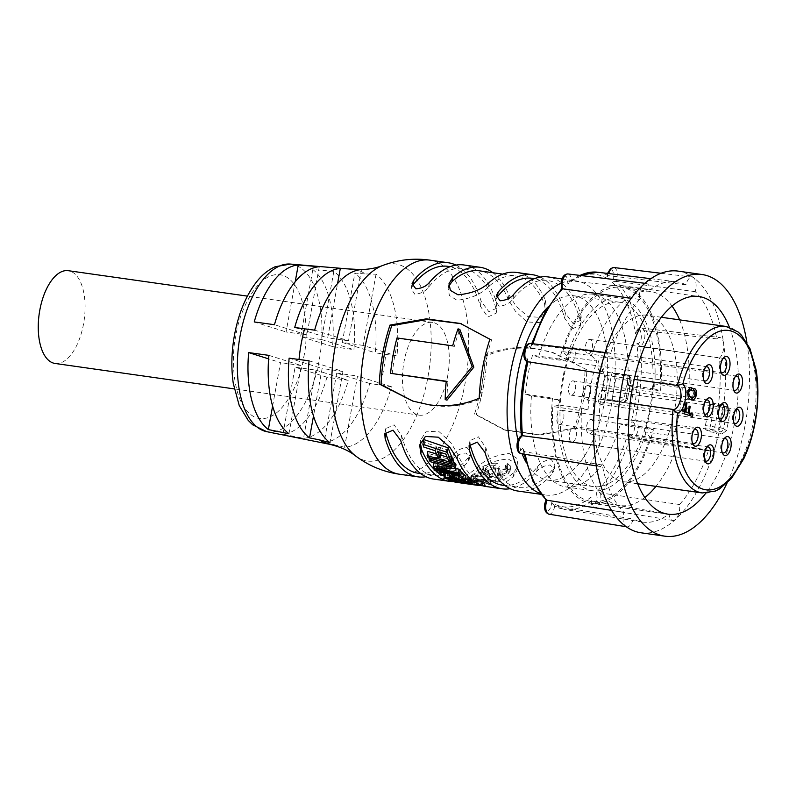 <?xml version="1.0" encoding="UTF-8"?>
<svg xmlns="http://www.w3.org/2000/svg" width="796" height="796" viewBox="0 0 796 796"><rect width="100%" height="100%" fill="white"/><g stroke="black" fill="none" stroke-linecap="round" stroke-linejoin="round"><path stroke-width="0.6" stroke-dasharray="3.98 2.98" d="M391.393 386.707L357.523 376.06L344.588 447.262A89.53 43.372 -81.9 0 0 391.393 386.707L369.712 383.483A87.699 42.477 -81.9 0 1 324.111 442.467L336.718 373.105L369.712 383.483M344.588 447.262L324.111 442.467M433.551 479.073A108.117 52.367 98.1 0 0 468.018 461.7L469.819 458.148L466.038 453.014C460.008 453.511 455.461 455.67 452.417 459.491A108.117 52.367 -81.9 0 1 425.92 476.744M486.097 486.525A108.117 52.367 98.1 0 0 513.301 476.535L517.161 470.118L515.808 463.431L508.186 458.993C494.754 460.178 484.316 464.297 476.884 471.371A108.117 52.367 -81.9 0 1 454.655 481.57M517.838 491.032A108.117 52.367 98.1 0 0 552.305 473.67L554.106 470.108L550.325 464.983C544.295 465.471 539.748 467.63 536.693 471.451A108.117 52.367 -81.9 0 1 510.206 488.704M483.61 385.692A108.117 52.367 -81.9 0 1 476.267 414.537L505.788 430.328L539.768 434.954L576.165 428.716A108.117 52.367 98.1 0 0 583.508 399.871A108.117 52.367 98.1 0 0 586.871 369.772L553.449 352.747L537.061 349.006C519.679 346.608 502.982 348.807 486.983 355.583A108.117 52.367 -81.9 0 1 483.61 385.692M561.001 283.247A108.117 52.367 -81.9 0 1 576.324 280.938A108.117 52.367 -81.9 0 1 611.597 403.861A108.117 52.367 -81.9 0 1 545.927 495.022A108.117 52.367 -81.9 0 1 540.345 493.58M497.271 296.908L495.42 300.749L499.132 306.261C505.271 305.594 509.858 303.216 512.883 299.127A104.515 50.626 -81.9 0 1 547.718 280.52A104.515 50.626 -81.9 0 1 580.175 320.3L580.453 325.136L572.075 328.987L564.573 318.082A104.515 50.626 98.1 0 0 532.116 278.301M448.884 285.993L448.158 288.391L449.392 295.515L456.994 300.271C470.585 298.759 481.082 294.241 488.515 286.719A104.515 50.626 -81.9 0 1 515.987 276.013A104.515 50.626 -81.9 0 1 544.593 304.361L545.608 313.554L539.837 322.629L526.813 321.922L515.271 311.067L508.176 299.187A104.515 50.626 98.1 0 0 479.57 270.839M412.995 284.948L411.144 288.779L414.855 294.291C420.985 293.625 425.571 291.256 428.596 287.157A104.515 50.626 -81.9 0 1 463.441 268.55A104.515 50.626 -81.9 0 1 495.898 308.331L496.167 313.176L487.789 317.027L480.286 306.112A104.515 50.626 98.1 0 0 447.83 266.332M486.983 355.583L485.232 355.036C500.992 348.26 517.649 346.061 535.22 348.429L551.618 352.16L586.871 369.772M413.442 401.284L430.954 405.373C448.337 407.761 465.003 405.562 480.943 398.766L479.192 398.219M502.734 485.252A104.515 50.626 98.1 0 0 537.569 466.645C540.583 462.566 545.17 460.188 551.32 459.511L555.041 465.013L553.18 468.854A104.515 50.626 -81.9 0 1 518.345 487.47A104.515 50.626 -81.9 0 1 485.888 447.69L478.386 436.785L470.008 440.626L470.277 445.471M444.367 476.227A104.515 50.626 98.1 0 0 450.188 477.789A104.515 50.626 98.1 0 0 477.66 467.083C485.053 459.581 495.56 455.063 509.181 453.521L516.783 458.287L518.017 465.411L514.077 472.247A104.515 50.626 -81.9 0 1 486.605 482.963A104.515 50.626 -81.9 0 1 457.999 454.606L450.904 442.735L439.352 431.88L426.328 431.173L420.557 440.248M418.447 473.282A104.515 50.626 98.1 0 0 453.292 454.675C456.307 450.596 460.884 448.218 467.033 447.541L470.754 453.053L468.894 456.894A104.515 50.626 -81.9 0 1 434.059 475.501A104.515 50.626 -81.9 0 1 401.602 435.72L394.1 424.815L385.722 428.666L385.99 433.502M649.954 408.089A93.102 45.093 -81.9 0 1 593.408 486.595A93.102 45.093 -81.9 0 1 563.031 380.747A93.102 45.093 -81.9 0 1 619.577 302.241A93.102 45.093 -81.9 0 1 649.954 408.089M517.997 440.208A93.102 45.093 98.1 0 0 522.136 453.849M526.037 462.197A93.102 45.093 98.1 0 0 548.036 480.157A93.102 45.093 98.1 0 0 604.592 401.652A93.102 45.093 98.1 0 0 574.215 295.804A93.102 45.093 98.1 0 0 548.086 306.928M392.269 373.851A104.515 50.626 -81.9 0 1 394.756 355.941A104.515 50.626 -81.9 0 1 398.697 338.479L454.367 346.389A104.515 50.626 -81.9 0 1 459.849 329.415M489.898 339.265L491.659 339.812A104.515 50.626 98.1 0 0 484.247 368.647A104.515 50.626 98.1 0 0 480.943 398.766M491.659 339.812L460.387 323.465M653.546 383.791L682.272 387.871A94.664 45.85 -81.9 0 1 679.406 412.398A94.664 45.85 -81.9 0 1 673.525 435.979L644.81 431.9L650.252 437.223A108.117 52.367 -81.9 0 1 591.299 501.46A108.117 52.367 -81.9 0 1 552.752 406.557L559.439 405.045A94.664 45.85 -81.9 0 1 568.185 356.936L562.732 351.613A108.117 52.367 -81.9 0 1 621.686 287.376A108.117 52.367 -81.9 0 1 660.232 382.279L653.546 383.791A94.664 45.85 -81.9 0 1 650.68 408.318A94.664 45.85 -81.9 0 1 644.81 431.9M603.03 387.155A84.087 40.735 98.1 0 0 601.269 399.254A12.229 5.92 98.1 0 0 601.308 399.254A12.229 5.92 98.1 0 0 608.751 388.906A12.229 5.92 98.1 0 0 605.617 375.314A84.087 40.735 98.1 0 0 603.03 387.155M674.471 410.845A84.087 40.735 -81.9 0 1 623.387 481.749A84.087 40.735 -81.9 0 1 595.955 386.15A84.087 40.735 -81.9 0 1 647.029 315.236A84.087 40.735 -81.9 0 1 674.471 410.845M630.074 403.333L601.269 399.254M724.071 438.914A7.204 3.492 98.1 0 0 723.246 439.571A7.204 3.492 98.1 0 0 720.947 444.725A7.204 3.492 98.1 0 0 721.554 451.451A7.204 3.492 98.1 0 0 722.171 452.317M706.848 447.193A7.204 3.492 98.1 0 0 706.022 447.84A7.204 3.492 98.1 0 0 703.724 452.994A7.204 3.492 98.1 0 0 704.331 459.73A7.204 3.492 98.1 0 0 704.948 460.585M694.331 429.561A7.204 3.492 98.1 0 0 693.505 430.208A7.204 3.492 98.1 0 0 691.207 435.372A7.204 3.492 98.1 0 0 691.814 442.098A7.204 3.492 98.1 0 0 692.43 442.954M720.997 404.895A7.204 3.492 98.1 0 0 720.171 405.552A7.204 3.492 98.1 0 0 717.873 410.706A7.204 3.492 98.1 0 0 718.48 417.432A7.204 3.492 98.1 0 0 719.096 418.288M735.434 376.389A7.204 3.492 98.1 0 0 734.608 377.035A7.204 3.492 98.1 0 0 732.31 382.199A7.204 3.492 98.1 0 0 732.917 388.926A7.204 3.492 98.1 0 0 733.534 389.781M705.694 367.036A7.204 3.492 98.1 0 0 704.868 367.682A7.204 3.492 98.1 0 0 702.57 372.836A7.204 3.492 98.1 0 0 703.176 379.573A7.204 3.492 98.1 0 0 703.793 380.428M735.912 409.592A7.204 3.492 98.1 0 0 735.086 410.238A7.204 3.492 98.1 0 0 732.788 415.403A7.204 3.492 98.1 0 0 733.395 422.129A7.204 3.492 98.1 0 0 734.012 422.984M605.288 398.458A7.204 3.492 98.1 0 0 602.94 390.269A7.204 3.492 98.1 0 0 598.562 396.338A7.204 3.492 98.1 0 0 600.91 404.537A7.204 3.492 98.1 0 0 605.288 398.458M593.448 427.79A7.204 3.492 98.1 0 0 591.1 419.591A7.204 3.492 98.1 0 0 586.722 425.671A7.204 3.492 98.1 0 0 589.07 433.86A7.204 3.492 98.1 0 0 593.448 427.79M576.224 436.059A7.204 3.492 98.1 0 0 573.876 427.86A7.204 3.492 98.1 0 0 569.498 433.939A7.204 3.492 98.1 0 0 571.846 442.138A7.204 3.492 98.1 0 0 576.224 436.059M563.707 418.427A7.204 3.492 98.1 0 0 561.359 410.238A7.204 3.492 98.1 0 0 556.981 416.318A7.204 3.492 98.1 0 0 559.329 424.507A7.204 3.492 98.1 0 0 563.707 418.427M706.082 400.199A7.204 3.492 98.1 0 0 705.246 400.856A7.204 3.492 98.1 0 0 702.958 406.01A7.204 3.492 98.1 0 0 703.565 412.746A7.204 3.492 98.1 0 0 704.171 413.602M575.458 389.075A7.204 3.492 98.1 0 0 573.1 380.876A7.204 3.492 98.1 0 0 568.722 386.955A7.204 3.492 98.1 0 0 571.08 395.154A7.204 3.492 98.1 0 0 575.458 389.075M590.373 393.771A7.204 3.492 98.1 0 0 588.025 385.572A7.204 3.492 98.1 0 0 583.647 391.652A7.204 3.492 98.1 0 0 585.995 399.841A7.204 3.492 98.1 0 0 590.373 393.771M604.811 365.255A7.204 3.492 98.1 0 0 602.463 357.066A7.204 3.492 98.1 0 0 598.085 363.145A7.204 3.492 98.1 0 0 600.433 371.334A7.204 3.492 98.1 0 0 604.811 365.255M722.917 358.757A7.204 3.492 98.1 0 0 722.091 359.414A7.204 3.492 98.1 0 0 719.793 364.568A7.204 3.492 98.1 0 0 720.4 371.294A7.204 3.492 98.1 0 0 721.017 372.16M592.294 347.633A7.204 3.492 98.1 0 0 589.945 339.434A7.204 3.492 98.1 0 0 585.567 345.514A7.204 3.492 98.1 0 0 587.916 353.703A7.204 3.492 98.1 0 0 592.294 347.633M575.07 355.902A7.204 3.492 98.1 0 0 572.722 347.703A7.204 3.492 98.1 0 0 568.344 353.782A7.204 3.492 98.1 0 0 570.692 361.981A7.204 3.492 98.1 0 0 575.07 355.902M540.245 277.058A108.117 52.367 -81.9 0 1 565.449 313.266L573.12 323.604L581.378 320.052L581.05 315.485A108.117 52.367 98.1 0 0 548.225 276.948M492.843 272.73A108.117 52.367 -81.9 0 1 508.952 294.908L516.176 306.291L527.887 316.589L540.743 317.355L546.464 308.838L545.369 300.072A108.117 52.367 98.1 0 0 516.495 272.441M455.969 265.098A108.117 52.367 -81.9 0 1 481.162 301.306L488.844 311.634L497.102 308.092L496.774 303.515A108.117 52.367 98.1 0 0 463.949 264.978M485.232 355.036A104.515 50.626 -81.9 0 1 474.515 413.99L476.267 414.537M576.165 428.716L574.404 428.168A104.515 50.626 98.1 0 0 585.12 369.215M574.404 428.168L538.036 434.377L503.958 429.76L474.515 413.99M438.387 472.914A104.515 50.626 98.1 0 0 442.954 475.61M446.994 400.159A104.515 50.626 -81.9 0 1 447.939 381.762L446.208 381.513M353.593 269.386A88.276 42.765 -81.9 0 1 358.11 270.282A88.276 42.765 -81.9 0 1 365.155 273.933L376.03 274.202A89.53 43.372 -81.9 0 1 396.965 356.051L385.712 354.359A88.276 42.765 -81.9 0 1 383.582 369.891A88.276 42.765 -81.9 0 1 380.14 385.015M470.963 479.132L470.963 479.142C472.535 480.008 471.471 480.157 467.769 479.58L465.491 479.232A104.515 50.626 -81.9 0 1 464.168 478.665L465.998 478.943C468.476 479.341 469.322 479.262 468.536 478.724L450.795 474.734C448.128 474.316 447.153 474.446 447.859 475.142L456.128 477.292A104.515 50.626 98.1 0 0 457.471 477.908L445.571 474.804L444.785 473.948L449.939 473.839L463.143 476.476L471.769 479.839M446.815 478.287L447.461 474.705L447.332 478.098M468.327 482.625L468.536 478.724L467.889 482.276M465.899 476.098L463.411 475.6A104.515 50.626 -81.9 0 1 460.098 472.595L451.78 470.784A104.515 50.626 98.1 0 0 455.322 474.137L452.844 473.64A104.515 50.626 -81.9 0 1 449.312 470.247L440.059 468.167A104.515 50.626 98.1 0 0 443.909 472.048L441.442 471.54A104.515 50.626 -81.9 0 1 436.477 466.267L460.098 471.62M460.277 470.625L435.332 464.784A104.515 50.626 -81.9 0 1 433.88 462.695L452.566 463.232L430.865 457.65A104.515 50.626 -81.9 0 1 429.85 455.69L453.272 462.098M455.989 464.745L437.571 464.197L455.332 468.366M453.561 460.536L428.865 453.64A104.515 50.626 -81.9 0 1 427.87 451.402M436.457 453.939L440.815 455.193M447.034 456.974L451.541 458.247M441.084 453.74L438.656 453.033A104.515 50.626 -81.9 0 1 436.079 446.248L424.586 442.397A104.515 50.626 -81.9 0 1 423.731 439.521M451.78 456.944L449.342 456.247A104.515 50.626 -81.9 0 1 446.665 449.66L438.496 447.034A104.515 50.626 98.1 0 0 440.526 452.436M473.142 480.933L477.411 481.61A104.515 50.626 98.1 0 0 478.894 481.869A104.515 50.626 98.1 0 0 479.003 481.879L456.785 478.714A104.515 50.626 -81.9 0 1 455.999 478.615A104.515 50.626 -81.9 0 1 455.521 478.545L461.899 479.451A104.515 50.626 -81.9 0 1 458.367 478.585L450.407 477.142A104.515 50.626 -81.9 0 1 449.123 476.595L471.62 480.685M471.71 479.351L471.043 483.003L474.197 483.938L474.854 480.326L471.71 479.351L460.178 478.854A104.515 50.626 -81.9 0 1 456.964 478.734L482.296 482.107A104.515 50.626 98.1 0 0 484.963 481.978C487.212 481.699 486.615 481.272 483.182 480.685L474.854 480.326L474.197 483.938L482.515 484.346C485.948 484.923 486.535 485.331 484.306 485.58A108.117 52.367 -81.9 0 1 482.286 485.689M484.963 481.978L486.336 481.57L485.679 485.202L484.306 485.58L484.963 481.978M492.097 480.286L469.073 478.137A104.515 50.626 98.1 0 0 474.078 476.257L471.58 476.048A104.515 50.626 -81.9 0 1 465.123 478.237L490.635 480.784A104.515 50.626 98.1 0 0 492.097 480.286L491.421 484.028L468.396 481.819A108.117 52.367 -81.9 0 0 473.381 480.068L474.078 476.257M485.212 476.088L475.69 475.461A104.515 50.626 98.1 0 0 480.834 472.247L478.287 472.118A104.515 50.626 -81.9 0 1 471.66 476.008L497.291 477.849A104.515 50.626 98.1 0 0 503.271 473.799L500.714 473.72A104.515 50.626 -81.9 0 1 496.296 476.784L487.739 476.257A104.515 50.626 98.1 0 0 492.465 473.103L489.918 473.003A104.515 50.626 -81.9 0 1 485.212 476.088L484.505 479.978A108.117 52.367 98.1 0 0 489.182 477.073L491.729 477.192A108.117 52.367 -81.9 0 1 487.033 480.157L495.58 480.724A108.117 52.367 98.1 0 0 499.968 477.829L502.525 477.928A108.117 52.367 -81.9 0 1 496.585 481.739L497.291 477.849M496.127 463.222C490.744 463.103 486.625 464.486 483.739 467.351L482.356 469.341L487.411 471.849A104.515 50.626 98.1 0 0 489.072 470.496L485.301 468.764L486.137 467.55C487.998 465.76 490.625 464.973 494.008 465.192C495.908 465.869 496.465 466.904 495.709 468.297L494.704 473.282C493.828 474.724 494.694 475.67 497.321 476.147C502.147 476.645 505.908 475.68 508.624 473.262L510.067 470.973L506.375 468.217A108.117 52.367 -81.9 0 1 504.594 470.167L507.082 471.779L506.306 472.993L499.381 474.784L497.948 472.068L498.833 467.351C499.978 465.312 499.082 463.939 496.127 463.222L495.281 467.879C489.958 467.7 485.858 468.973 482.963 471.68L481.6 473.55L485.54 475.829L486.286 471.72M495.878 467.6L495.49 468.963C494.595 470.476 495.45 471.471 498.077 471.958C502.953 472.436 506.734 471.391 509.43 468.824L510.903 466.376L507.241 463.481A104.515 50.626 -81.9 0 1 505.43 465.57L507.898 467.262L507.112 468.555L500.157 470.506L498.833 467.351L498.027 471.789C499.142 469.859 498.226 468.555 495.281 467.879M498.575 468.337L497.779 472.725L498.575 468.337M398.697 338.479L396.995 337.942M446.238 381.224L447.939 381.762M452.665 345.852L454.367 346.389M376.03 274.202L363.095 345.404L396.965 356.051M365.155 273.933L354.887 273.078A87.699 42.477 -81.9 0 1 375.274 352.827L385.712 354.359M333.862 271.327L312.838 269.565A85.291 41.312 -81.9 0 1 332.519 346.559L353.902 349.693A86.495 41.899 98.1 0 0 333.862 271.327L321.475 339.494L300.659 336.539L312.838 269.565M326.947 377.214A85.291 41.312 -81.9 0 1 282.918 434.168L303.515 438.317A86.495 41.899 98.1 0 0 348.33 380.349L326.947 377.214L295.097 367.195L315.903 370.15L303.515 438.317M361.454 269.615L348.519 340.817L314.649 330.161M309.077 360.817L342.947 371.473L330.002 442.675M450.138 478.316L450.795 474.734M456.884 475.779L456.237 479.361M462.307 476.864L461.66 480.436M465.998 478.943L465.551 481.401M464.168 478.665L463.76 480.913M465.491 479.232L464.844 482.774M467.769 479.58L467.133 483.122M463.143 476.476L462.665 479.122M449.939 473.839L449.72 475.033M445.571 474.804L444.914 478.366M457.471 477.908L457.173 479.54M456.128 477.292L455.77 479.272M443.76 472.864L443.909 472.048M440.059 468.167L439.382 471.889M449.312 470.247L448.645 473.938M452.844 473.64L452.188 477.252M455.322 474.137L455.103 475.341M451.78 470.784L451.113 474.476M460.098 472.595L459.431 476.267M463.411 475.6L462.755 479.202M436.477 466.267L435.999 468.894M441.442 471.54L440.785 475.172M435.332 464.784L434.646 468.575M437.571 464.197L436.875 468.018M429.85 455.69L429.392 458.168M430.865 457.65L430.129 461.67M452.566 463.232L451.849 467.162M428.865 453.64L428.109 457.8M424.586 442.397L423.741 447.034M436.079 446.248L435.253 450.775M438.656 453.033L437.89 457.272M438.496 447.034L437.681 451.541M446.665 449.66L445.86 454.098M449.342 456.247L448.586 460.416M461.252 482.993L461.899 479.451M455.521 478.545L454.964 481.63M455.491 482.187A108.117 52.367 98.1 0 0 456.138 482.267L456.785 478.714M478.366 485.431L456.138 482.267M479.003 481.879L478.575 484.257M477.411 481.61L477.073 483.48M449.123 476.595L448.546 479.759M450.407 477.142L449.76 480.675M458.367 478.585L457.72 482.117M483.182 480.685L482.515 484.346M482.296 482.107L481.68 485.49M456.964 478.734L456.317 482.286L478.396 485.262M460.178 478.854L459.531 482.436A108.117 52.367 -81.9 0 1 456.317 482.286M471.043 483.003L459.531 482.436M469.073 478.137L468.396 481.819M490.635 480.784L489.958 484.495A108.117 52.367 98.1 0 0 491.421 484.028M465.123 478.237L464.456 481.888L489.958 484.495M471.58 476.048L470.884 479.849A108.117 52.367 -81.9 0 1 464.456 481.888M473.381 480.068L470.884 479.849M480.834 472.247L480.097 476.287A108.117 52.367 -81.9 0 1 474.983 479.311L484.505 479.978M475.69 475.461L474.983 479.311M489.918 473.003L489.182 477.073M492.465 473.103L491.729 477.192M487.739 476.257L487.033 480.157M496.296 476.784L495.58 480.724M500.714 473.72L499.968 477.829M503.271 473.799L502.525 477.928M471.66 476.008L470.963 479.819L496.585 481.739M478.287 472.118L477.56 476.157A108.117 52.367 -81.9 0 1 470.963 479.819M480.097 476.287L477.56 476.157M483.739 467.351L482.963 471.68M500.157 470.506L499.381 474.784M507.112 468.555L506.306 472.993M505.719 465.62L504.883 470.207M505.43 465.57L504.594 470.167M507.241 463.481L506.375 468.217M509.43 468.824L508.624 473.262M498.077 471.958L497.321 476.147M494.008 465.192L493.192 469.72C495.082 470.356 495.659 471.332 494.913 472.665L495.888 467.6M486.137 467.55L485.351 471.879C487.222 470.187 489.839 469.471 493.192 469.72M488.694 470.436L487.938 474.635L484.525 473.023L485.351 471.879M489.072 470.496L487.938 474.635M487.411 471.849L486.664 475.958A108.117 52.367 98.1 0 0 488.306 474.685M487.311 471.839L486.664 475.958M485.54 475.829L486.565 475.948M650.252 437.223L678.968 441.302A108.117 52.367 -81.9 0 1 655.984 486.376M644.83 497.52A108.117 52.367 -81.9 0 1 620.014 505.54A108.117 52.367 -81.9 0 1 581.468 410.637L552.752 406.557M679.625 319.863A108.117 52.367 -81.9 0 1 688.958 386.358L660.232 382.279M562.732 351.613L591.448 355.693A108.117 52.367 -81.9 0 1 650.412 291.455A108.117 52.367 -81.9 0 1 672.003 306.062M559.439 405.045L588.154 409.124A94.664 45.85 -81.9 0 1 596.9 361.016L568.185 356.936M363.095 345.404L342.28 342.449L375.274 352.827M342.28 342.449L354.887 273.078M319.286 266.74L306.898 334.907L274.471 324.708M295.216 281.694L286.082 331.952L306.898 334.907M254.232 321.932L286.082 331.952M332.519 346.559L300.659 336.539M321.475 339.494L353.902 349.693M294.709 327.484L327.703 337.862L337.564 283.585M348.519 340.817L327.703 337.862M342.947 371.473L322.131 368.518L313.505 416M289.137 358.14L322.131 368.518M282.918 434.168L295.097 367.195M315.903 370.15L348.33 380.349M272.61 406.069L280.51 362.608L268.61 358.867M288.938 433.73L301.326 365.563L280.51 362.608M268.899 355.364L301.326 365.563M336.718 373.105L357.523 376.06M480.525 485.351L481.172 481.769A104.515 50.626 98.1 0 0 482.595 481.67L481.938 485.271C483.321 485.152 482.963 484.933 480.854 484.605L473.053 484.316A108.117 52.367 -81.9 0 1 472.356 484.326L480.525 485.351A108.117 52.367 98.1 0 0 481.938 485.271L482.794 485.072L483.461 481.451L482.595 481.67C483.978 481.53 483.62 481.301 481.52 480.963L473.7 480.724A104.515 50.626 -81.9 0 1 473.003 480.744L472.356 484.326M469.859 483.998L470.506 480.426A104.515 50.626 98.1 0 0 471.302 480.416L470.655 483.998C472.715 483.968 472.506 483.729 469.998 483.291L461.949 482.754A108.117 52.367 -81.9 0 1 460.148 482.734L469.859 483.998A108.117 52.367 98.1 0 0 470.655 483.998C472.715 483.968 472.506 483.729 469.998 483.291L470.655 479.67L462.605 479.162A104.515 50.626 -81.9 0 1 460.804 479.162L460.148 482.734M591.448 355.693L596.9 361.016M588.154 409.124L581.468 410.637M678.968 441.302L673.525 435.979M682.272 387.871L688.958 386.358M463.521 483.112L464.128 479.759A104.515 50.626 -81.9 0 1 461.153 479.073L460.516 482.605M475.67 485.033L476.316 481.49L464.128 479.759M461.153 479.073L476.316 481.49M480.854 484.605L481.52 480.963M473.003 480.744L481.172 481.769M461.949 482.754L462.605 479.162M471.302 480.416C473.371 480.366 473.162 480.117 470.655 479.67C473.162 480.117 473.371 480.366 471.302 480.416M460.804 479.162L470.506 480.426M605.617 375.314L634.193 379.374M692.43 416.427L684.013 413.781M689.276 406.308L688.152 406.149L687.018 412.398M689.306 406.149L688.152 406.149M686.053 412.268L687.217 405.851M684.421 411.552L683.296 411.403L684.381 411.741M685.963 403.075L684.839 402.915L683.296 411.403M685.993 402.915L684.839 402.915M681.933 413.482L683.903 402.627M689.595 396.806C691.127 397.781 692.401 396.945 693.435 394.289L695.515 394.587M687.834 392.229L686.709 392.07L687.913 395.98M691.485 390.149L688.948 389.751M689.406 389.811L689.396 389.851C688.261 389.214 687.366 389.95 686.709 392.07M690.769 387.712L689.814 387.582L689.704 388.209M687.853 392.07L685.774 391.771C686.689 388.239 688.043 386.846 689.814 387.582L691.326 387.722M691.326 399.612L689.237 399.313C686.699 399.025 685.545 396.507 685.774 391.771M695.475 394.746L694.361 394.587L693.475 397.294M690.968 399.483L689.237 399.313M693.983 388.418L691.903 388.12L693.774 389.543M694.381 391.164L694.361 394.587M693.545 390.796L691.465 390.508L691.903 388.12M693.435 394.289C693.485 391.821 692.828 390.557 691.465 390.508M447.73 375.652A46.855 22.696 -81.9 0 1 419.273 415.164A46.855 22.696 -81.9 0 1 403.99 361.891A46.855 22.696 -81.9 0 1 432.437 322.39A46.855 22.696 -81.9 0 1 447.73 375.652M55.083 363.464A46.855 22.696 98.1 0 0 83.54 323.952A46.855 22.696 98.1 0 0 68.257 270.69M547.001 499.172L545.101 503.759C545.658 513.082 547.777 513.748 551.479 505.768L551.688 502.624C564.135 509.938 577.249 508.107 591.05 497.122L591.01 497.341C591.557 506.664 593.687 507.341 597.388 499.351L596.353 492.286C609.756 478.426 620.402 458.556 628.303 432.656C632.014 444.566 638.999 418.995 631.109 422.368C637.616 395.453 639.556 369.185 636.929 343.544C644.471 344.767 641.178 320.619 635.596 333.832C631.397 309.624 623.497 292.341 611.875 281.983L613.776 277.406C613.228 268.083 611.099 267.406 607.398 275.396L607.189 278.54C594.741 271.217 581.627 273.048 567.827 284.033L567.866 283.814C567.319 274.491 565.19 273.824 561.488 281.804L562.523 288.878C549.121 302.729 538.474 322.599 530.584 348.499C528.435 343.971 526.315 344.917 524.226 351.344C523.708 357.086 524.892 359.573 527.768 358.787L524.654 373.344C520.674 395.582 519.768 417.005 521.957 437.611C519.907 437.273 518.405 439.163 517.44 443.282C517.519 451.71 519.47 453.053 523.28 447.332C527.479 471.53 535.38 488.814 547.001 499.172L546.195 500.107M613.885 267.536A9.234 4.478 -81.9 0 1 616.94 278.043A9.234 4.478 -81.9 0 1 616.014 281.336L611.875 281.983M567.976 273.953A9.234 4.478 -81.9 0 1 571.339 280.799L569.807 281.346L567.866 283.814M599.736 373.215L604.97 374.04A10.816 5.234 -81.9 0 1 602.492 362.14A10.816 5.234 -81.9 0 1 602.9 360.319A10.816 5.234 -81.9 0 1 609.01 353.016A10.816 5.234 -81.9 0 1 610.512 353.713L532.604 344.738L530.902 346.31L530.584 348.499M527.838 361.722L527.081 360.329L527.768 358.787M521.748 435.76L521.957 437.611M607.229 399.642L610.472 399.791A3.602 1.741 98.1 0 0 612.631 396.428L626.154 398.348A99.709 48.297 -81.9 0 1 627.576 389.383A99.709 48.297 -81.9 0 1 629.397 380.538A3.602 0.537 -167.1 0 0 631.288 380.488A3.602 0.537 -167.1 0 0 630.9 380.13A3.602 3.085 -58.6 0 0 629.656 376.608L629.656 376.608A3.602 3.085 -58.6 0 0 628.621 376.239L625.686 374.448L626.711 374.816L627.984 378.349A109.918 53.242 98.1 0 0 625.935 388.319A109.918 53.242 98.1 0 0 624.333 398.438L620.761 401.562L607.229 399.642A109.918 53.242 -81.9 0 1 609.288 385.96A109.918 53.242 -81.9 0 1 612.154 372.528L625.686 374.448M596.333 465.899L599.179 466.356A10.816 5.234 -81.9 0 0 602.293 465.043L524.703 451.76L523.31 449.849L523.28 447.332M599.179 466.356A10.816 5.234 -81.9 0 1 595.508 460.446A10.816 5.234 -81.9 0 1 595.707 454.078A10.816 5.234 -81.9 0 1 599.667 445.85L593.985 445.103M626.223 526.733L626.84 526.833A10.816 5.234 -81.9 0 0 633.168 519.082L554.066 505.868L564.095 509.35A119.758 58.008 -81.9 0 1 554.703 506.097L551.688 502.624M626.84 526.833A10.816 5.234 -81.9 0 1 625.636 526.305A10.816 5.234 -81.9 0 1 623.367 514.544A10.816 5.234 -81.9 0 1 623.905 512.276A121.33 58.775 98.1 0 1 602.293 465.043M661.038 273.277L692.182 277.058A10.816 5.234 -81.9 0 0 685.953 284.819L608.263 275.645L606.89 276.958L607.189 278.54M692.182 277.058A10.816 5.234 -81.9 0 1 693.485 277.595A10.816 5.234 -81.9 0 1 695.754 289.356A10.816 5.234 -81.9 0 1 695.216 291.625A121.33 58.775 98.1 0 1 716.818 338.867A10.816 5.234 -81.9 0 1 719.843 337.534A10.816 5.234 -81.9 0 1 723.614 343.454A132.146 64.008 98.1 0 0 693.485 277.595A132.146 64.008 98.1 0 0 678.132 271.118M644.909 283.306L646.272 283.475A10.816 5.234 -81.9 0 0 643.486 284.58A10.816 5.234 -81.9 0 0 639.755 292.6A10.816 5.234 -81.9 0 0 639.626 299.395L631.298 298.251M604.97 374.04A121.33 58.775 98.1 0 0 602.92 384.14A121.33 58.775 98.1 0 0 599.667 445.85M713.972 404.557L710.728 404.408A3.602 1.741 98.1 0 0 708.619 407.452A3.602 1.741 98.1 0 0 708.569 407.781A99.709 48.297 -81.9 0 1 705.336 425.591A3.602 1.741 98.1 0 0 705.266 425.91A3.602 1.741 98.1 0 0 706.102 429.88L709.047 431.671L722.569 433.591L726.509 430.576A109.918 53.242 98.1 0 0 728.559 420.606A109.918 53.242 98.1 0 0 730.161 410.497L727.494 406.477L713.972 404.557A109.918 53.242 -81.9 0 1 711.913 418.238A109.918 53.242 -81.9 0 1 709.047 431.671M721.246 421.363A132.146 64.008 98.1 0 0 723.614 343.454A10.816 5.234 -81.9 0 1 719.455 358.051A121.33 58.775 98.1 0 1 714.151 429.86A10.816 5.234 -81.9 0 1 716.221 443.581A132.146 64.008 98.1 0 0 721.246 421.363M726.957 483.242A132.146 64.008 98.1 0 0 745.175 424.756A132.146 64.008 98.1 0 0 746.917 342.638M612.631 396.428A99.709 48.297 -81.9 0 1 614.054 387.463A99.709 48.297 -81.9 0 1 615.865 378.617A3.602 1.741 98.1 0 0 615.099 374.319L612.154 372.528M633.447 387.005L660.501 390.846A109.918 53.242 98.1 0 0 621.945 285.595A109.918 53.242 98.1 0 0 559.558 359.086L565.558 360.976A97.301 47.133 -81.9 0 1 620.174 298.082A97.301 47.133 -81.9 0 1 654.501 388.955L627.447 385.115L633.447 387.005A109.918 53.242 -81.9 0 1 630.75 406.716A109.918 53.242 -81.9 0 1 626.372 425.91L620.373 424.019L647.427 427.86A97.301 47.133 -81.9 0 1 592.821 490.754A97.301 47.133 -81.9 0 1 558.484 399.881L552.484 398A109.918 53.242 98.1 0 0 591.04 503.251A109.918 53.242 98.1 0 0 653.426 429.75L626.372 425.91M729.375 327.216A109.918 53.242 -81.9 0 1 734.808 421.492A109.918 53.242 -81.9 0 1 705.823 493.172M610.472 399.791L623.994 401.711A3.602 1.741 -81.9 0 0 626.154 398.348L627.994 398.627C624.95 403.662 624.163 401.114 624.253 401.741L623.994 401.711A3.602 3.154 -87.4 0 0 624.253 401.741L624.253 401.741A3.602 3.154 -87.4 0 0 627.547 398.587L624.333 398.438M558.484 399.881L531.43 396.04L525.43 394.159A109.918 53.242 -81.9 0 1 528.126 374.438A109.918 53.242 -81.9 0 1 532.504 355.245L538.504 357.135L565.558 360.976M525.43 394.159L552.484 398M559.558 359.086L532.504 355.245M653.426 429.75L647.427 427.86M710.728 404.408L724.26 406.328A3.602 3.154 92.6 0 1 726.957 410.348L722.101 409.701A99.709 48.297 -81.9 0 1 718.858 427.512A3.602 0.537 12.9 0 1 723.604 428.805A3.602 3.085 121.4 0 1 719.634 431.8L706.102 429.88M654.501 388.955L660.501 390.846M531.43 396.04A97.301 47.133 98.1 0 0 565.767 486.913A97.301 47.133 98.1 0 0 620.373 424.019M626.711 374.816L629.656 376.608L631.288 380.488L627.547 398.587L630.9 380.13L627.984 378.349M640.989 532.783A132.146 64.008 98.1 0 0 675.635 519.32A132.146 64.008 98.1 0 0 716.221 443.581A10.816 5.234 -81.9 0 1 710.012 450.874A10.816 5.234 -81.9 0 1 708.599 450.188A121.33 58.775 98.1 0 1 679.495 504.515A10.816 5.234 -81.9 0 1 675.635 519.32A10.816 5.234 -81.9 0 1 672.749 520.415A10.816 5.234 -81.9 0 1 669.028 514.077A121.33 58.775 98.1 0 1 641.944 521.997A121.33 58.775 98.1 0 1 633.168 519.082M627.447 385.115A97.301 47.133 98.1 0 0 593.12 294.241A97.301 47.133 98.1 0 0 538.504 357.135M639.626 299.395A121.33 58.775 98.1 0 0 610.512 353.713M646.272 283.475A10.816 5.234 -81.9 0 1 650.093 289.834A121.33 58.775 98.1 0 1 676.053 281.754A121.33 58.775 98.1 0 1 685.953 284.819M716.818 338.867L638.263 329.982L636.322 331.305L635.596 333.832M695.216 291.625L616.014 281.336A119.758 58.008 -81.9 0 1 638.263 329.982A9.234 4.478 -81.9 0 1 641.546 328.012A9.234 4.478 -81.9 0 1 644.879 336.27A9.234 4.478 -81.9 0 1 640.462 346.031L636.929 343.544M714.151 429.86L635.009 419.99L631.109 422.368M708.599 450.188L630.362 436.994L628.93 435.83L628.303 432.656M679.495 504.515L596.353 492.286M719.455 358.051L640.462 346.031A119.758 58.008 -81.9 0 1 635.009 419.99A9.234 4.478 98.1 0 1 637.894 429.979A9.234 4.478 98.1 0 1 632.163 438.238A9.234 4.478 98.1 0 1 630.362 436.994A119.758 58.008 -81.9 0 1 600.393 492.933A9.234 4.478 -81.9 0 1 599.756 502.943A9.234 4.478 -81.9 0 1 594.901 507.778A9.234 4.478 -81.9 0 1 591.627 500.933L590.503 498.973L591.01 497.341M641.944 521.997L564.095 509.35A119.758 58.008 -81.9 0 0 591.627 500.933L669.028 514.077M611.547 510.365L623.905 512.276M580.085 275.426A119.758 58.008 -81.9 0 0 571.339 280.799L650.093 289.834M355.514 455.869A99.55 48.218 98.1 0 0 427.92 377.095A99.55 48.218 98.1 0 0 382.528 265.546M399.463 474.227A108.117 52.367 98.1 0 0 465.133 383.065A108.117 52.367 98.1 0 0 429.86 260.143M334.161 444.496A88.276 42.765 -81.9 0 1 328.788 444.128M266.64 431.651A84.665 41.004 98.1 0 0 319.186 360.459A84.665 41.004 98.1 0 0 294.759 264.929A84.665 41.004 98.1 0 0 290.431 264.073M303.694 357.295C308.848 336.857 307.664 284.172 282.739 275.297C257.456 268.371 238.283 314.659 235.855 335.952C230.701 356.379 231.885 409.064 256.819 417.94C282.102 424.865 301.266 378.578 303.694 357.295M512.883 299.127L513.758 294.311M488.515 286.719L489.291 282.431M428.596 287.157L429.472 282.351M553.18 468.854L552.305 473.67M514.077 472.247L513.301 476.535M468.894 456.894L468.018 461.7M725.902 326.44A84.087 40.735 -81.9 0 1 753.344 422.039A84.087 40.735 -81.9 0 1 702.261 492.953M564.573 318.082L565.449 313.266M581.05 315.485L580.175 320.3M508.176 299.187L508.952 294.908M545.369 300.072L544.593 304.361M480.286 306.112L481.162 301.306M496.774 303.515L495.898 308.331M537.569 466.645L536.693 471.451M485.888 447.69L485.013 452.496M477.66 467.083L476.884 471.371M457.999 454.606L457.222 458.894M453.292 454.675L452.417 459.491M401.602 435.72L400.726 440.536M507.947 463.551L507.092 468.287M473.053 484.316L473.7 480.724M601.308 399.254L673.108 409.452A12.229 5.92 -81.9 0 1 673.068 409.442M554.703 506.097A9.234 4.478 -81.9 0 1 554.653 506.405A9.234 4.478 -81.9 0 1 548.991 514.186M597.756 272.232A119.758 58.008 -81.9 0 1 608.263 275.645A9.234 4.478 -81.9 0 1 608.323 275.326A9.234 4.478 -81.9 0 1 608.731 273.565M532.912 343.763A119.758 58.008 -81.9 0 0 532.604 344.738A9.234 4.478 98.1 0 0 530.713 343.494M521.33 453.72A9.234 4.478 98.1 0 0 524.703 451.76A119.758 58.008 -81.9 0 0 525.201 454.347M708.569 407.781L722.101 409.701A3.602 1.741 -81.9 0 1 722.151 409.373A3.602 1.741 -81.9 0 1 724.26 406.328L727.494 406.477M705.336 425.591L718.858 427.512A3.602 1.741 98.1 0 0 718.798 427.83A3.602 1.741 98.1 0 0 719.634 431.8L722.569 433.591M615.099 374.319L628.621 376.239A3.602 1.741 98.1 0 1 629.397 380.538L615.865 378.617M730.161 410.497L726.957 410.348L723.604 428.805L726.509 430.576M540.912 494.306L545.927 495.022M551.618 352.17L553.449 352.747M555.031 465.013L554.106 470.108M518.007 465.411L517.151 470.118M470.744 453.053L469.819 458.148M593.408 486.595L548.036 480.157M637.725 483.789L623.387 481.749M723.246 439.571L724.967 437.79M706.022 447.84L707.743 446.068M693.505 430.208L695.226 428.437M720.171 405.552L721.892 403.771M734.608 377.035L736.33 375.264M704.868 367.682L706.589 365.911M602.94 390.269L737.166 409.323M591.1 419.591L725.325 438.646M573.876 427.86L708.102 446.924M561.359 410.238L695.585 429.293M573.1 380.876L707.336 399.93M588.025 385.572L722.251 404.627M602.463 357.066L736.688 376.12M589.945 339.434L724.171 358.489M572.722 347.703L706.947 366.767M561.976 278.899L576.324 280.938M580.453 325.136L581.378 320.052M495.42 300.749L496.306 295.903M545.608 313.554L546.464 308.838M448.158 288.391L448.974 283.923M496.167 313.176L497.092 308.082M411.144 288.779L412.02 283.933M534.444 278.63L547.718 280.52M502.714 274.123L515.987 276.013M450.158 266.67L463.441 268.55M503.958 429.76L505.788 430.337M470.008 440.626L469.083 445.72M420.567 440.248L419.751 444.735M385.722 428.666L384.796 433.75M619.577 302.241L574.215 295.804M505.062 485.58L518.345 487.47M450.188 477.789L455.999 478.615M478.894 481.869L486.605 482.963M420.785 473.62L434.059 475.501M481.59 473.55L482.356 469.341M507.082 471.779L507.908 467.262M510.067 470.973L510.903 466.376M484.525 473.023L485.291 468.764M620.014 505.54L591.299 501.46M650.412 291.455L621.686 287.376M472.127 483.789L472.784 480.177M661.367 317.276L647.029 315.236M689.963 399.483L692.052 399.781M733.395 422.129L734.559 424.318M735.086 410.238L736.807 408.467M721.554 451.451L722.718 453.64M704.331 459.73L705.495 461.909M691.814 442.098L692.978 444.287M703.565 412.746L704.729 414.925M705.246 400.856L706.977 399.085M718.48 417.432L719.644 419.621M732.917 388.926L734.081 391.115M720.4 371.294L721.564 373.483M722.091 359.414L723.813 357.633M703.176 379.573L704.341 381.752M600.91 404.537L735.146 423.591M589.07 433.86L723.295 452.924M571.846 442.138L706.072 461.192M559.329 424.507L693.555 443.561M571.08 395.154L705.306 414.209M585.995 399.841L720.221 418.905M600.433 371.334L734.658 390.388M587.916 353.703L722.141 372.767M570.692 361.981L704.918 381.035M419.273 415.164L234.243 388.896M432.437 322.39L247.407 296.122M606.89 276.958L607.557 273.416M527.081 360.329L526.833 361.344M591.04 503.251L668.043 514.176M621.945 285.595L698.938 296.52M565.767 486.913L592.821 490.754M593.12 294.241L620.174 298.082M524.136 454.178L523.31 449.849M531.758 343.613L530.902 346.31M579.578 275.356L569.807 281.346M636.332 331.305C638.143 328.698 639.885 327.594 641.546 328.012L719.843 337.534M710.012 450.874L632.163 438.238L628.93 435.83M672.749 520.415L594.901 507.778C591.508 504.853 591.955 509.709 590.503 498.973M650.879 278.69L676.053 281.754M605.159 352.548L609.01 353.016"/><path stroke-width="1.19" d="M266.64 431.651L252.72 424.835L248.183 420.358L239.228 405.522L233.288 383.473C231.059 368.11 231.447 352.051 234.442 335.275C238.492 313.415 245.944 295.525 256.79 281.585C262.183 274.809 268.312 269.854 275.197 266.73L290.431 264.073A84.665 41.004 98.1 0 0 240.143 335.594A84.665 41.004 98.1 0 0 264.561 431.114A84.665 41.004 98.1 0 0 266.64 431.651L328.788 444.128A88.276 42.765 -81.9 0 1 326.619 443.571A88.276 42.765 -81.9 0 1 319.574 439.909L330.002 442.675A89.53 43.372 -81.9 0 1 309.077 360.817L299.017 359.493A88.276 42.765 -81.9 0 1 301.157 343.962A88.276 42.765 -81.9 0 1 304.589 328.838L314.649 330.161A89.53 43.372 -81.9 0 1 361.454 269.615L340.31 268.491A87.699 42.477 -81.9 0 0 294.709 327.484L304.589 328.838M425.92 476.744A108.117 52.367 -81.9 0 1 417.94 476.854A108.117 52.367 -81.9 0 1 385.115 438.317L384.796 433.75L393.025 430.188L400.726 440.536A108.117 52.367 98.1 0 0 433.551 479.073L449.68 481.361A108.117 52.367 -81.9 0 1 420.805 453.73L419.701 444.964L425.412 436.447L438.258 437.193L449.959 447.471L457.222 458.894A108.117 52.367 98.1 0 0 486.097 486.525L502.226 488.814A108.117 52.367 -81.9 0 1 469.401 450.287L469.083 445.72L477.311 442.158L485.013 452.496A108.117 52.367 98.1 0 0 517.838 491.032L540.912 494.306M454.655 481.57A108.117 52.367 -81.9 0 1 449.68 481.361M510.206 488.704A108.117 52.367 -81.9 0 1 502.226 488.814M540.345 493.58A108.117 52.367 -81.9 0 1 510.654 372.1A108.117 52.367 -81.9 0 1 561.001 283.247M482.555 368.11A108.117 52.367 98.1 0 0 479.192 398.219C463.371 404.975 446.675 407.164 429.114 404.796L412.726 401.065L379.294 384.03A108.117 52.367 -81.9 0 1 382.667 353.931A108.117 52.367 -81.9 0 1 390.01 325.076L426.318 318.848L460.387 323.465L489.898 339.265A108.117 52.367 98.1 0 0 482.555 368.11M561.976 278.899L548.225 276.948A108.117 52.367 98.1 0 0 513.758 294.311C510.724 298.122 506.176 300.281 500.127 300.788L496.346 295.654L498.147 292.092A108.117 52.367 -81.9 0 1 532.623 274.729A108.117 52.367 -81.9 0 1 540.245 277.058M532.623 274.729L516.495 272.441A108.117 52.367 98.1 0 0 489.291 282.431C481.898 289.485 471.461 293.605 457.989 294.809L450.357 290.371L449.014 283.675L452.874 277.267A108.117 52.367 -81.9 0 1 480.068 267.277A108.117 52.367 -81.9 0 1 492.843 272.73M480.068 267.277L463.949 264.978A108.117 52.367 98.1 0 0 429.472 282.351C426.437 286.162 421.89 288.321 415.85 288.819L412.059 283.694L413.87 280.132A108.117 52.367 -81.9 0 1 448.337 262.77A108.117 52.367 -81.9 0 1 455.969 265.098M548.086 306.928A93.102 45.093 98.1 0 0 517.669 374.309A93.102 45.093 98.1 0 0 517.997 440.208M522.136 453.849A93.102 45.093 98.1 0 0 526.037 462.197M379.294 384.03L381.055 384.587A104.515 50.626 -81.9 0 1 384.349 354.459A104.515 50.626 -81.9 0 1 391.761 325.634L390.01 325.076M458.058 328.848L459.849 329.415L473.839 367.165L446.994 400.159L445.203 399.592L472.157 366.638L458.058 328.848A108.117 52.367 98.1 0 0 452.665 345.852L396.995 337.942A108.117 52.367 98.1 0 0 393.075 355.414A108.117 52.367 98.1 0 0 390.567 373.314L446.208 381.513M461.292 323.753L427.701 319.435L391.761 325.634M288.938 433.73L268.342 429.581A85.291 41.312 -81.9 0 1 248.66 352.588L268.899 355.364A86.495 41.899 98.1 0 0 288.938 433.73M298.251 264.978L319.286 266.74A86.495 41.899 98.1 0 0 274.471 324.708L254.232 321.932A85.291 41.312 -81.9 0 1 298.251 264.978L295.216 281.694M319.574 439.909L309.525 437.88A87.699 42.477 -81.9 0 1 289.137 358.14L299.017 359.493M637.725 483.789L702.261 492.953A84.087 40.735 -81.9 0 1 673.068 409.442L630.074 403.333M734.012 422.984A7.204 3.492 98.1 0 0 734.867 423.532A7.204 3.492 98.1 0 0 735.146 423.591A7.204 3.492 98.1 0 0 739.514 417.512A7.204 3.492 98.1 0 0 737.444 409.383A7.204 3.492 98.1 0 0 737.166 409.323A7.204 3.492 98.1 0 0 735.912 409.592M739.952 407.323A9.612 4.657 -81.9 0 1 742.718 418.159A9.612 4.657 -81.9 0 1 736.519 426.188A9.612 4.657 -81.9 0 1 734.559 424.318A9.612 4.657 -81.9 0 1 736.807 408.467A9.612 4.657 -81.9 0 1 739.952 407.323M721.912 444.665A9.612 4.657 -81.9 0 1 724.967 437.79A9.612 4.657 -81.9 0 1 729.892 438.208A9.612 4.657 -81.9 0 1 730.877 447.491A9.612 4.657 -81.9 0 1 722.718 453.64A9.612 4.657 -81.9 0 1 721.912 444.665M722.171 452.317A7.204 3.492 98.1 0 0 723.295 452.924A7.204 3.492 98.1 0 0 727.673 446.845A7.204 3.492 98.1 0 0 725.325 438.646A7.204 3.492 98.1 0 0 724.071 438.914M704.679 452.944A9.612 4.657 -81.9 0 1 707.743 446.068A9.612 4.657 -81.9 0 1 712.669 446.486A9.612 4.657 -81.9 0 1 713.654 455.76A9.612 4.657 -81.9 0 1 705.495 461.909A9.612 4.657 -81.9 0 1 704.679 452.944M704.948 460.585A7.204 3.492 98.1 0 0 706.072 461.192A7.204 3.492 98.1 0 0 710.45 455.113A7.204 3.492 98.1 0 0 708.102 446.924A7.204 3.492 98.1 0 0 706.848 447.193M692.162 435.312A9.612 4.657 -81.9 0 1 695.226 428.437A9.612 4.657 -81.9 0 1 700.152 428.855A9.612 4.657 -81.9 0 1 701.137 438.138A9.612 4.657 -81.9 0 1 692.978 444.287A9.612 4.657 -81.9 0 1 692.162 435.312M692.43 442.954A7.204 3.492 98.1 0 0 693.555 443.561A7.204 3.492 98.1 0 0 697.933 437.482A7.204 3.492 98.1 0 0 695.585 429.293A7.204 3.492 98.1 0 0 694.331 429.561M704.171 413.602A7.204 3.492 98.1 0 0 705.037 414.149A7.204 3.492 98.1 0 0 705.306 414.209A7.204 3.492 98.1 0 0 709.684 408.129A7.204 3.492 98.1 0 0 707.604 400A7.204 3.492 98.1 0 0 707.336 399.93A7.204 3.492 98.1 0 0 706.082 400.199M710.112 397.93A9.612 4.657 -81.9 0 1 712.888 408.776A9.612 4.657 -81.9 0 1 706.689 416.796A9.612 4.657 -81.9 0 1 704.729 414.925A9.612 4.657 -81.9 0 1 706.977 399.085A9.612 4.657 -81.9 0 1 710.112 397.93M718.828 410.646A9.612 4.657 -81.9 0 1 721.892 403.771A9.612 4.657 -81.9 0 1 726.818 404.189A9.612 4.657 -81.9 0 1 727.803 413.472A9.612 4.657 -81.9 0 1 719.644 419.621A9.612 4.657 -81.9 0 1 718.828 410.646M719.096 418.288A7.204 3.492 98.1 0 0 720.221 418.905A7.204 3.492 98.1 0 0 724.599 412.825A7.204 3.492 98.1 0 0 722.251 404.627A7.204 3.492 98.1 0 0 720.997 404.895M733.275 382.14A9.612 4.657 -81.9 0 1 736.33 375.264A9.612 4.657 -81.9 0 1 741.255 375.682A9.612 4.657 -81.9 0 1 742.24 384.965A9.612 4.657 -81.9 0 1 734.081 391.115A9.612 4.657 -81.9 0 1 733.275 382.14M733.534 389.781A7.204 3.492 98.1 0 0 734.658 390.388A7.204 3.492 98.1 0 0 739.036 384.309A7.204 3.492 98.1 0 0 736.688 376.12A7.204 3.492 98.1 0 0 735.434 376.389M721.017 372.16A7.204 3.492 98.1 0 0 721.872 372.697A7.204 3.492 98.1 0 0 722.141 372.767A7.204 3.492 98.1 0 0 726.519 366.687A7.204 3.492 98.1 0 0 724.45 358.548A7.204 3.492 98.1 0 0 724.171 358.489A7.204 3.492 98.1 0 0 722.917 358.757M726.957 356.489A9.612 4.657 -81.9 0 1 729.723 367.334A9.612 4.657 -81.9 0 1 723.524 375.354A9.612 4.657 -81.9 0 1 721.564 373.483A9.612 4.657 -81.9 0 1 723.813 357.633A9.612 4.657 -81.9 0 1 726.957 356.489M703.535 372.787A9.612 4.657 -81.9 0 1 706.589 365.911A9.612 4.657 -81.9 0 1 711.515 366.329A9.612 4.657 -81.9 0 1 712.5 375.603A9.612 4.657 -81.9 0 1 704.341 381.752A9.612 4.657 -81.9 0 1 703.535 372.787M703.793 380.428A7.204 3.492 98.1 0 0 704.918 381.035A7.204 3.492 98.1 0 0 709.296 374.956A7.204 3.492 98.1 0 0 706.947 366.767A7.204 3.492 98.1 0 0 705.694 367.036M534.444 278.63L532.116 278.301A104.515 50.626 98.1 0 0 497.271 296.908L498.147 292.092M502.714 274.123L479.57 270.839A104.515 50.626 98.1 0 0 452.088 281.545L448.884 285.993M450.158 266.67L447.83 266.332A104.515 50.626 98.1 0 0 412.995 284.948L413.87 280.132M381.055 384.587L412.845 401.085M469.401 450.287L470.277 445.471A104.515 50.626 98.1 0 0 502.734 485.252L505.062 485.58M420.318 442.715L421.582 449.441A104.515 50.626 98.1 0 0 438.387 472.914M442.954 475.61A104.515 50.626 98.1 0 0 444.367 476.227M385.115 438.317L385.99 433.502A104.515 50.626 98.1 0 0 418.447 473.282L420.785 473.62M460.098 471.62L461.411 471.919A104.515 50.626 98.1 0 0 465.899 476.098L465.242 479.699A108.117 52.367 -81.9 0 1 460.745 475.61L461.411 471.919M455.332 468.366L459.143 469.242A104.515 50.626 98.1 0 0 460.277 470.625L459.6 474.356L434.646 468.575A108.117 52.367 98.1 0 1 433.173 466.555L434.158 462.705M453.272 462.098L454.606 462.446A104.515 50.626 98.1 0 0 455.989 464.745L455.282 468.635L436.875 468.018L458.466 473.003A108.117 52.367 98.1 0 0 459.6 474.356M451.541 458.247L452.536 458.526A104.515 50.626 98.1 0 0 453.561 460.536L452.825 464.565L428.109 457.8A108.117 52.367 -81.9 0 1 427.104 455.65L427.87 451.402L436.457 453.939M440.815 455.193L447.034 456.974M440.526 452.436A104.515 50.626 98.1 0 0 441.084 453.74L440.317 457.959L437.89 457.272A108.117 52.367 98.1 0 1 435.253 450.775L423.741 447.034A108.117 52.367 98.1 0 1 422.865 444.297L423.731 439.521L448.188 447.85A104.515 50.626 98.1 0 0 451.78 456.944L451.024 461.103A108.117 52.367 -81.9 0 1 447.362 452.387L448.188 447.85M471.62 480.685L473.142 480.933M390.567 373.314L446.238 381.224A108.117 52.367 98.1 0 0 445.203 399.592M472.157 366.638L473.839 367.165M465.551 481.401L465.352 482.485C467.839 482.883 468.685 482.814 467.889 482.276L450.138 478.316C447.471 477.899 446.496 478.028 447.213 478.714L455.481 480.844A108.117 52.367 98.1 0 0 456.824 481.451L444.914 478.366L444.138 477.53L449.282 477.441L462.486 480.058L471.142 483.311L471.789 479.769M463.76 480.913L463.531 482.207L465.352 482.485M470.963 479.142L470.317 482.684C471.889 483.55 470.824 483.689 467.133 483.122L464.844 482.774A108.117 52.367 -81.9 0 1 463.531 482.207M462.665 479.122L462.486 480.058M449.72 475.033L449.282 477.441M457.173 479.54L456.824 481.451M455.77 479.272L455.481 480.844M447.332 478.098L447.213 478.714L446.815 478.287M443.76 472.864L443.253 475.67A108.117 52.367 -81.9 0 1 439.382 471.889L448.645 473.938A108.117 52.367 98.1 0 0 452.188 477.252L454.665 477.749A108.117 52.367 -81.9 0 1 451.113 474.476L459.431 476.267A108.117 52.367 98.1 0 0 462.755 479.202L465.242 479.699M455.103 475.341L454.665 477.749M435.999 468.894L435.79 470.028L460.745 475.61M443.253 475.67L440.785 475.172A108.117 52.367 -81.9 0 1 435.79 470.028M459.143 469.242L458.466 473.003M454.606 462.446L453.889 466.416A108.117 52.367 98.1 0 0 455.282 468.635M429.392 458.168L429.104 459.78L453.889 466.416M433.173 466.555L451.849 467.162L430.129 461.67A108.117 52.367 -81.9 0 1 429.104 459.78M427.104 455.65L451.79 462.625L452.536 458.526M451.79 462.625A108.117 52.367 98.1 0 0 452.825 464.565M440.317 457.959A108.117 52.367 -81.9 0 1 437.681 451.541L445.86 454.098A108.117 52.367 98.1 0 0 448.586 460.416L451.024 461.103M422.865 444.297L447.362 452.387M448.546 479.759L448.476 480.137A108.117 52.367 -81.9 0 0 449.76 480.675L457.72 482.117A108.117 52.367 -81.9 0 0 461.252 482.993L454.874 482.087A108.117 52.367 98.1 0 0 455.491 482.187L478.366 485.431L478.575 484.257M477.073 483.48L476.764 485.152A108.117 52.367 98.1 0 0 478.366 485.431M448.476 480.137L476.764 485.152M482.286 485.689A108.117 52.367 -81.9 0 1 481.65 485.689L481.68 485.49M478.396 485.262L481.65 485.689M655.984 486.376A108.117 52.367 -81.9 0 1 644.83 497.52M672.003 306.062A108.117 52.367 -81.9 0 1 679.625 319.863M337.564 283.585L340.31 268.491M313.505 416L309.525 437.88M268.342 429.581L272.61 406.069M268.61 358.867L248.66 352.588M475.67 485.033L463.491 483.311A108.117 52.367 -81.9 0 1 460.516 482.605L475.67 485.033M634.193 379.374L677.416 385.503A84.087 40.735 -81.9 0 1 725.902 326.44L661.367 317.276M673.068 409.442L673.108 409.452A12.229 5.92 -81.9 0 0 680.54 399.095A12.229 5.92 -81.9 0 0 677.416 385.503L682.968 383.791C688.878 389.652 684.898 411.542 677.615 413.263L673.068 409.442M692.858 414.049L692.43 416.427L684.013 413.781L685.993 402.915L686.928 403.214L685.386 411.691L688.132 412.557L689.306 406.149L690.241 406.438L689.067 412.855L692.858 414.049L690.779 413.751L690.411 415.791M691.485 390.149C690.341 389.513 689.445 390.249 688.789 392.358C688.878 395.503 689.833 397.085 691.674 397.095L689.595 396.806L691.674 397.095C693.207 398.08 694.48 397.244 695.515 394.587C695.565 392.12 694.908 390.856 693.545 390.796L693.983 388.418C695.963 388.826 696.789 390.985 696.45 394.886C695.216 399.075 693.505 400.647 691.326 399.612C688.789 399.323 687.625 396.806 687.853 392.07C688.779 388.538 690.122 387.145 691.893 387.871L691.485 390.149L688.59 389.722M692.052 399.781L691.326 399.612M691.326 387.722L690.769 387.712M689.067 412.855L686.988 412.557L690.779 413.751M690.241 406.438L689.276 406.308M688.132 412.557L684.381 411.741M685.386 411.691L684.421 411.552M686.928 403.214L685.963 403.075M687.913 395.98L689.595 396.806M688.789 392.358L687.834 392.229M689.704 388.209L689.406 389.811M693.475 397.294L690.968 399.483M696.45 394.886L695.475 394.746M693.774 389.543L694.381 391.164M247.407 296.122L68.257 270.69A46.855 22.696 98.1 0 0 39.8 310.191A46.855 22.696 98.1 0 0 55.083 363.464L234.243 388.896M524.136 454.178L532.902 481.172L546.195 500.107L611.547 510.365M593.985 445.103L522.504 435.701A9.234 4.478 98.1 0 0 518.365 443.223A9.234 4.478 98.1 0 0 521.33 453.72C517.947 453.073 516.554 449.551 517.151 443.153C518.405 438.656 519.937 436.188 521.748 435.76L522.504 435.701A119.758 58.008 -81.9 0 1 525.579 373.284A119.758 58.008 -81.9 0 1 527.967 361.752L527.838 361.722C524.763 361.304 523.47 357.802 523.947 351.215C525.231 345.902 527.489 343.325 530.713 343.494A9.234 4.478 98.1 0 0 525.151 351.285A9.234 4.478 98.1 0 0 527.967 361.752L599.736 373.215M631.298 298.251L562.573 288.799A9.234 4.478 -81.9 0 1 562.414 281.744A9.234 4.478 -81.9 0 1 567.976 273.953L644.909 283.306M746.917 342.638A132.146 64.008 98.1 0 0 702.062 274.52L678.132 271.118A132.146 64.008 98.1 0 0 643.486 284.58A132.146 64.008 98.1 0 0 602.9 360.319A132.146 64.008 98.1 0 0 597.876 382.548A132.146 64.008 98.1 0 0 595.508 460.446A132.146 64.008 98.1 0 0 625.636 526.305A132.146 64.008 98.1 0 0 640.989 532.783L664.919 536.186A132.146 64.008 98.1 0 0 726.957 483.242M702.062 274.52A132.146 64.008 98.1 0 0 621.805 385.941A132.146 64.008 98.1 0 0 664.919 536.186M705.823 493.172A109.918 53.242 -81.9 0 1 668.043 514.176A109.918 53.242 -81.9 0 1 632.183 389.204A109.918 53.242 -81.9 0 1 698.938 296.52A109.918 53.242 -81.9 0 1 729.375 327.216M399.463 474.227A108.117 52.367 98.1 0 1 364.19 351.305A108.117 52.367 98.1 0 1 429.86 260.143C413.631 257.914 397.861 259.715 382.528 265.546A99.55 48.218 98.1 0 0 334.977 347.852A99.55 48.218 98.1 0 0 355.514 455.869C368.618 465.74 383.264 471.859 399.463 474.227L417.94 476.854M350.578 269.346A88.276 42.765 -81.9 0 1 353.593 269.386L290.431 264.073M452.088 281.545L452.874 277.267M420.805 453.73L421.582 449.441M682.968 383.791C688.222 360.14 711.047 320.181 735.016 332.599C758.857 345.593 760.359 398.478 754.777 421.96C751.683 446.208 732.161 492.485 706.43 489.888C680.789 486.694 674.162 437.472 677.615 413.263M546.106 499.689L544.812 503.619C543.966 509.41 545.36 512.932 548.991 514.186A9.234 4.478 -81.9 0 1 546.026 503.689A9.234 4.478 -81.9 0 1 546.952 500.405A119.758 58.008 -81.9 0 1 525.201 454.347M608.731 273.565A9.234 4.478 -81.9 0 1 613.885 267.536L661.038 273.277M532.912 343.763A119.758 58.008 -81.9 0 1 562.573 288.799M580.085 275.426A119.758 58.008 -81.9 0 1 597.756 272.232L579.578 275.356M328.788 444.128C339.822 446.626 348.728 450.536 355.514 455.869M429.86 260.143L448.337 262.77M413.442 401.284L412.726 401.055M382.528 265.546C374.528 268.779 364.886 270.063 353.593 269.386M444.138 477.53L444.785 473.948M702.261 492.953L715.335 491.092L719.654 488.873L731.484 478.436L743.872 458.546C749.802 445.81 753.912 431.641 756.2 416.039C758.518 399.652 758.479 384.239 756.091 369.792L749.961 348.598L741.494 335.206L737.952 331.872L725.902 326.44M607.557 273.416L610.552 268.56L613.885 267.536M561.648 288.789L561.2 281.675C562.185 276.65 564.444 274.073 567.976 273.953M526.833 361.344L524.375 373.215C520.475 394.955 519.499 415.99 521.45 436.327M521.33 453.72L596.333 465.899M548.991 514.186L626.223 526.733M561.648 288.769L544.932 312.41L531.758 343.613M597.756 272.232L650.879 278.69M530.713 343.494L605.159 352.548"/></g></svg>
